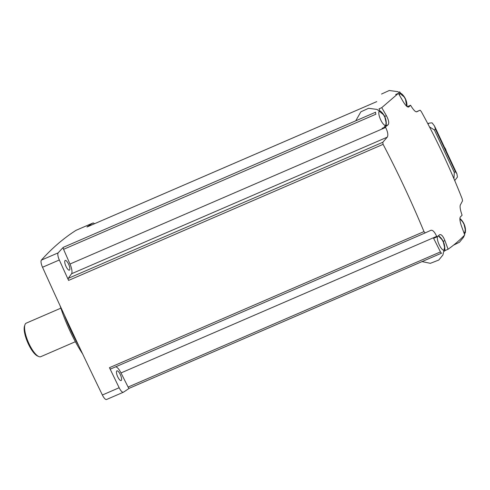 <?xml version="1.0" encoding="UTF-8"?>
<svg xmlns="http://www.w3.org/2000/svg" width="490" height="490" viewBox="0 0 490 490"><rect width="100%" height="100%" fill="white"/><g stroke="black" fill="none" stroke-linecap="round" stroke-linejoin="round"><path stroke-width="0.73" d="M465.322 231.77A1.923 0.594 -113.4 0 1 465.286 232.775A1540.119 475.925 -113.4 0 1 465.004 233.069M407.257 106.698L410.577 105.24A807.998 755.58 35.7 0 1 410.883 105.76C413.48 109.999 415.422 112.014 416.714 111.806L416.714 111.806A807.998 6.707 -23.6 0 0 420.102 110.189L421.265 111.518C436.743 139.693 450.371 168.781 462.144 198.775L462.542 200.802A807.998 140.036 153.3 0 1 460.337 204.943C459.73 206.602 460.251 209.843 461.899 214.663A807.998 768.418 65 0 1 462.101 215.239A807.685 73.623 -25.1 0 1 460.312 216.978C459.485 218.405 459.896 221.505 461.543 226.282A809.266 766.115 -130.7 0 1 464.71 234.937C460.171 239.818 454.628 244.59 448.074 249.251L445.312 250.445A1540.119 475.925 -113.4 0 1 444.252 251.235M441.582 253.14L129.293 388.252A1.923 0.594 -113.4 0 1 129.262 388.27A1540.119 475.925 -113.4 0 1 123.443 392.184A6.731 2.083 -113.4 0 1 123.351 392.233A6.731 2.083 -113.4 0 1 119.162 387.743A1540.119 475.925 -113.4 0 1 109.466 367.678A1.923 0.594 -113.4 0 0 110.673 368.982A1.923 0.594 -113.4 0 1 110.673 368.982L425.228 232.891L423.979 231.605C411.71 202.033 398.088 172.946 383.1 144.342L382.794 142.278A807.998 140.036 -26.7 0 0 387.216 137.182L71.546 273.757L68.233 278.375A1.923 0.594 -113.4 0 0 68.588 280.415A1540.119 475.925 -113.4 0 1 59.321 259.988A6.731 2.083 -113.4 0 1 58.175 252.852A1540.119 475.925 -113.4 0 1 63.29 247.346A1.923 0.594 -113.4 0 0 63.578 249.324L69.99 264.03A9.622 2.971 -113.4 0 1 71.546 273.757M441.655 253.11A1.923 0.594 -113.4 0 1 441.619 253.128A1.923 0.594 -113.4 0 1 440.455 251.915L128.098 387.057L121.006 372.933A9.622 2.971 -113.4 0 0 115.72 366.802M441.619 253.128L129.262 388.27A1.923 0.594 -113.4 0 1 128.098 387.057M430.869 230.3L430.845 230.312C432.688 229.865 434.63 231.88 436.67 236.364A807.998 755.58 -144.3 0 1 436.902 236.915L433.632 238.33L440.455 251.915M430.845 230.312A807.998 6.707 156.4 0 1 425.24 232.891L110.673 368.982M106.649 399.448A6.731 2.083 -113.4 0 1 106.557 399.497A6.731 2.083 -113.4 0 1 102.373 395.007A1540.119 475.925 -113.4 0 1 42.526 267.252A6.731 2.083 -113.4 0 1 41.381 260.117A1540.119 475.925 -113.4 0 1 75.987 230.349A6.731 2.083 -113.4 0 1 76.079 230.3A6.731 2.083 -113.4 0 1 76.177 230.269M382.108 128.331L385.379 126.916A807.998 768.418 -115 0 1 385.655 127.455C387.86 132.037 388.38 135.277 387.216 137.182M63.578 249.324L375.94 114.182A1.923 0.594 -113.4 0 1 375.652 112.204L63.29 247.346M410.577 105.24A807.685 73.623 154.9 0 1 408.783 106.979C407.539 107.506 405.622 105.632 403.025 101.363A809.266 766.115 -130.7 0 0 398.382 93.345L381.747 107.653L378.99 108.847L380.038 111.095M398.382 93.345L395.62 94.539M376.743 101.632L86.926 227.017A1540.119 475.925 -113.4 0 1 92.775 223.085A6.731 2.083 -113.4 0 1 92.867 223.036A6.731 2.083 -113.4 0 1 94.509 223.734M399.319 91.857L399.283 91.875A1.923 0.594 -113.4 0 1 399.319 91.857A1.923 0.594 -113.4 0 1 400.477 93.069L400.569 93.253M407.306 106.655L406.97 105.987M427.966 123.988L429.399 123.082L432.07 122.837L434.477 125.961L435.426 129.097L455.333 171.592L456.907 173.834L457.458 177.031L454.72 180.565M429.491 126.91L434.41 129.972L454.316 172.468L453.936 178.721M444.51 147.368A7.693 7.283 49.3 0 1 446.212 151M381.747 107.653A809.266 766.115 49.3 0 1 386.396 115.671C388.748 120.142 389.317 123.174 388.111 124.766A807.685 73.623 154.9 0 1 385.379 126.916M436.902 236.915A807.685 73.623 -25.1 0 0 439.634 234.765L439.879 234.618M439.634 234.765C441.263 234.073 443.021 236.015 444.908 240.59A809.266 766.115 49.3 0 1 448.074 249.251M445.312 250.445L444.742 249.22M463.724 232.217A7.693 2.377 66.6 0 0 464.802 232.395A7.693 2.377 66.6 0 0 464.998 232.272A7.693 2.377 66.6 0 0 465.5 230.496C465.402 226.006 463.754 222.197 460.551 219.061A7.693 2.377 66.6 0 0 459.883 218.522M437.723 236.278A7.693 2.377 66.6 0 0 439.12 244.59A7.693 2.377 66.6 0 0 444.124 250.182A7.693 2.377 66.6 0 0 444.32 250.059A7.693 2.377 66.6 0 0 444.822 248.283C444.724 243.793 443.076 239.984 439.873 236.848A7.693 2.377 66.6 0 0 438.011 236.058A7.693 2.377 66.6 0 0 437.987 236.07M406.914 106.434A7.693 2.377 66.6 0 0 406.982 105.577C406.884 101.087 405.236 97.271 402.033 94.141A7.693 2.377 66.6 0 0 400.171 93.351A7.693 2.377 66.6 0 0 399.473 95.207M385.802 125.14A7.693 2.377 66.6 0 0 386.304 123.364C386.206 118.874 384.558 115.058 381.361 111.922A7.693 2.377 66.6 0 0 379.493 111.132A7.693 2.377 66.6 0 0 380.369 119.144A7.693 2.377 66.6 0 0 385.606 125.262A7.693 2.377 66.6 0 0 385.802 125.14M116.785 370.93A5.292 1.635 -113.4 0 1 116.92 370.85A5.292 1.635 -113.4 0 1 120.522 375.052A5.292 1.635 -113.4 0 1 121.122 380.559A5.292 1.635 -113.4 0 1 117.618 376.583A5.292 1.635 -113.4 0 1 116.785 370.93M65.06 260.515A5.292 1.635 -113.4 0 1 65.195 260.435A5.292 1.635 -113.4 0 1 68.796 264.637A5.292 1.635 -113.4 0 1 69.396 270.143A5.292 1.635 -113.4 0 1 65.899 266.168A5.292 1.635 -113.4 0 1 65.06 260.515M64.374 315.003A67.338 20.807 66.6 0 0 78.621 345.438M60.074 305.717A66.567 20.574 66.6 0 0 82.638 353.933M60.864 308.161L26.233 323.143A18.277 5.647 66.6 0 0 24.941 324.784L24.5 326.095A17.187 5.31 66.6 0 0 27.667 342.437A17.187 5.31 66.6 0 0 37.412 355.936L38.667 356.512A18.277 5.647 66.6 0 0 40.75 356.696L75.38 341.708M24.941 324.784A18.277 5.647 66.6 0 0 28.304 342.161A18.277 5.647 66.6 0 0 38.667 356.512M436.67 236.364L121.006 372.933M423.979 231.605L109.466 367.678M383.1 144.342L68.588 280.415M42.526 267.252L59.321 259.988M102.373 395.007L119.162 387.743M382.794 142.278L68.233 278.375M385.655 127.455L69.99 264.03M75.987 230.349L92.775 223.085M41.381 260.117L58.175 252.852M420.102 110.189L416.261 111.849L420.102 110.189M454.316 172.468L455.333 171.592M434.41 129.972L435.426 129.097M427.813 123.701L428.548 123.492M443.174 241.343L444.908 240.59M384.368 126.383L388.111 124.766M384.656 116.424L386.396 115.671M376.743 101.626L86.957 226.999M434.477 125.961L456.907 173.834M427.739 123.56L429.332 123.1M459.877 218.791L462.658 221.829L464.042 224.322L465.249 229.565L464.612 234.667M464.428 235.243L463.613 237.166L459.467 242.25L453.544 245.147M438.262 235.849L441.98 239.61L443.364 242.109L444.571 247.352L442.935 254.953L438.789 260.037L430.361 263.332L422.049 261.593M381.538 94.043L389.244 90.503L397.782 91.648L404.14 96.904L405.524 99.403L406.718 106.269M355.752 120.816L360.861 111.83L368.572 108.29L377.11 109.435L383.462 114.691L384.852 117.19L386.053 122.433L385.844 125.746M106.557 399.497L123.351 392.233M76.079 230.3L92.867 223.036"/></g></svg>
